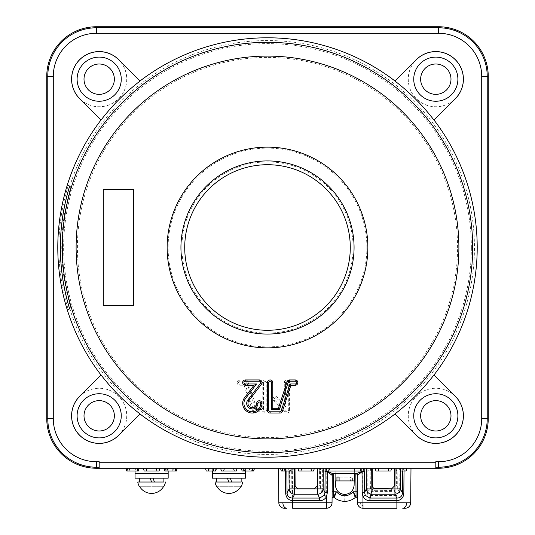 <?xml version="1.0" encoding="UTF-8"?>
<svg xmlns="http://www.w3.org/2000/svg" width="535" height="535" viewBox="0 0 535 535"><rect width="100%" height="100%" fill="white"/><g stroke="black" fill="none" stroke-linecap="round" stroke-linejoin="round"><path stroke-width="0.4" stroke-dasharray="2.67 2.01" d="M416.344 435.289L394.97 413.923M433.925 374.968L455.298 396.335M238.416 382.592A1.384 1.384 0 0 1 239.794 381.208L245.425 381.208A1.384 1.384 0 0 1 246.742 382.164L255.683 409.576L263.467 409.576L263.467 382.592A1.384 1.384 0 0 1 264.852 381.208A1.384 1.384 0 0 1 266.236 382.592L266.236 410.405A1.384 1.384 0 0 1 264.852 411.789L255.081 411.789A1.384 1.384 0 0 1 253.771 410.833L245.003 383.976L239.794 383.976A1.384 1.384 0 0 1 238.416 382.592M237.145 382.592A2.648 2.648 0 0 1 239.794 379.944L245.425 379.944A2.648 2.648 0 0 1 247.946 381.769L256.606 408.305L262.203 408.305L262.203 382.592A2.648 2.648 0 0 1 264.852 379.944A2.648 2.648 0 0 1 267.5 382.592L267.5 410.405A2.648 2.648 0 0 1 264.852 413.053L255.081 413.053A2.648 2.648 0 0 1 252.567 411.228L244.087 385.24L239.794 385.24A2.648 2.648 0 0 1 237.145 382.592M60.549 247.498A206.951 206.951 0 0 1 267.5 40.546A206.951 206.951 0 0 1 474.451 247.498A206.951 206.951 0 0 1 267.5 454.442A206.951 206.951 0 0 1 60.549 247.498M463.363 415.815A27.546 27.546 0 0 1 435.818 443.361A27.546 27.546 0 0 1 408.272 415.815A27.546 27.546 0 0 1 435.818 388.27A27.546 27.546 0 0 1 463.363 415.815M463.41 415.815A27.593 27.593 0 0 1 435.818 443.408A27.593 27.593 0 0 1 408.225 415.815A27.593 27.593 0 0 1 435.818 388.223A27.593 27.593 0 0 1 463.41 415.815M457.893 415.815A22.075 22.075 0 0 1 435.818 437.891A22.075 22.075 0 0 1 413.742 415.815A22.075 22.075 0 0 1 435.818 393.74A22.075 22.075 0 0 1 440.078 437.476A22.075 22.075 0 0 1 415.387 424.168A22.075 22.075 0 0 0 457.893 415.815A22.075 22.075 0 0 0 444.17 395.378A22.075 22.075 0 0 1 457.893 415.815M139.976 413.976L118.656 435.289M119.613 424.168A22.075 22.075 0 0 1 77.107 415.815A22.075 22.075 0 0 1 99.182 393.74A22.075 22.075 0 0 1 121.258 415.815A22.075 22.075 0 0 1 99.182 437.891A22.075 22.075 0 0 1 90.83 395.378A22.075 22.075 0 0 0 94.922 437.476A22.075 22.075 0 0 0 119.613 424.168M126.728 415.815A27.546 27.546 0 0 1 99.182 443.361A27.546 27.546 0 0 1 71.636 415.815A27.546 27.546 0 0 1 99.182 388.27A27.546 27.546 0 0 1 126.728 415.815M126.775 415.815A27.593 27.593 0 0 1 99.182 443.408A27.593 27.593 0 0 1 71.59 415.815A27.593 27.593 0 0 1 99.182 388.223A27.593 27.593 0 0 1 126.775 415.815M101.075 120.021L79.702 98.654M215.665 471.001L206.256 471.001M245.425 471.001L245.425 468.239L205.413 468.239M136.144 471.001L128.995 471.001L136.144 471.001L135.301 468.239L125.946 468.239L133.362 468.239L125.946 468.239L126.788 471.001L138.351 471.001M168.164 471.001L168.164 468.239L135.301 468.239M174.223 471.001L167.074 471.001L174.223 471.001L173.38 468.239L177.272 468.239L168.164 468.239M164.867 471.001L176.43 471.001L177.272 468.239L167.916 468.239L173.38 468.239M290.665 471.001L289.823 468.239L291.769 468.239L291.769 471.001L292.872 471.001L284.225 471.001L292.872 471.001L293.715 468.239L280.467 468.239M251.483 471.001L244.334 471.001L251.483 471.001L250.641 468.239L254.533 468.239L245.425 468.239M242.128 471.001L253.69 471.001L254.533 468.239L245.177 468.239L250.641 468.239M297.855 468.239L314.406 468.239L297.855 468.239M375.115 468.239L391.667 468.239L375.115 468.239M220.594 468.239L237.145 468.239M143.333 468.239L159.885 468.239L143.333 468.239L159.885 468.239L143.333 468.239L159.885 468.239L159.042 471.001L144.176 471.001M126.728 79.18A27.546 27.546 0 0 1 99.182 106.719A27.546 27.546 0 0 1 71.636 79.18A27.546 27.546 0 0 1 99.182 51.634A27.546 27.546 0 0 1 126.728 79.18M126.775 79.18A27.593 27.593 0 0 1 99.182 106.773A27.593 27.593 0 0 1 71.59 79.18A27.593 27.593 0 0 1 99.182 51.581A27.593 27.593 0 0 1 126.775 79.18M463.363 79.18A27.546 27.546 0 0 1 435.818 106.719A27.546 27.546 0 0 1 408.272 79.18A27.546 27.546 0 0 1 435.818 51.634A27.546 27.546 0 0 1 463.363 79.18M463.41 79.18A27.593 27.593 0 0 1 435.818 106.773A27.593 27.593 0 0 1 408.225 79.18A27.593 27.593 0 0 1 435.818 51.581A27.593 27.593 0 0 1 463.41 79.18M274.281 399.15A1.384 1.384 0 0 1 276.649 398.167L285.543 407.061L285.543 382.592A1.384 1.384 0 0 1 286.927 381.208A1.384 1.384 0 0 1 288.311 382.592L288.311 410.405A1.384 1.384 0 0 1 285.944 411.382L274.689 400.127A1.384 1.384 0 0 1 274.281 399.15M273.017 399.15A2.648 2.648 0 0 1 277.538 397.271L284.279 404.012L284.279 382.592A2.648 2.648 0 0 1 286.927 379.944A2.648 2.648 0 0 1 289.575 382.592L289.575 410.405A2.648 2.648 0 0 1 285.055 412.278L273.793 401.023A2.648 2.648 0 0 1 273.017 399.15M285.543 407.061L284.279 404.012M435.818 57.105A22.075 22.075 0 0 1 457.893 79.18A22.075 22.075 0 0 1 435.818 101.249A22.075 22.075 0 0 1 413.742 79.18A22.075 22.075 0 0 1 435.818 57.105A22.075 22.075 0 0 1 457.893 79.18A22.075 22.075 0 0 1 435.818 101.249A22.075 22.075 0 0 1 413.742 79.18A22.075 22.075 0 0 1 435.818 57.105M99.182 101.249A22.075 22.075 0 0 1 77.107 79.18A22.075 22.075 0 0 1 99.182 57.105A22.075 22.075 0 0 1 121.258 79.18A22.075 22.075 0 0 1 99.182 101.249A22.075 22.075 0 0 1 77.107 79.18A22.075 22.075 0 0 1 99.182 57.105A22.075 22.075 0 0 1 121.258 79.18A22.075 22.075 0 0 1 99.182 101.249A22.075 22.075 0 0 1 77.107 79.18A22.075 22.075 0 0 1 99.182 57.105A22.075 22.075 0 0 1 121.258 79.18A22.075 22.075 0 0 1 99.182 101.249M156.842 471.001L155.999 468.239L156.842 471.001M236.303 471.001L221.436 471.001M234.103 471.001L233.26 468.239L234.103 471.001M435.818 468.239L435.818 461.705L435.818 468.239L435.818 462.721L99.182 462.721L99.182 468.239L99.182 467.222L99.182 468.239L435.818 468.239M435.818 467.222L438.58 467.222A48.652 48.652 0 0 0 487.231 418.571L487.231 76.418A48.652 48.652 0 0 0 438.58 27.767L96.42 27.767A48.652 48.652 0 0 0 47.769 76.418L47.769 418.571A48.652 48.652 0 0 0 96.42 467.222L96.42 461.705L99.182 461.705L99.182 467.222L99.182 462.721M96.42 461.705A43.134 43.134 0 0 1 53.286 418.571L53.286 76.418A43.134 43.134 0 0 1 96.42 33.284L438.58 33.284A43.134 43.134 0 0 1 481.714 76.418L481.714 418.571A43.134 43.134 0 0 1 438.58 461.705L435.818 461.705L435.818 462.721M390.824 471.001L375.958 471.001M388.624 471.001L387.781 468.239L388.624 471.001M313.563 471.001L298.697 471.001M311.363 471.001L310.521 468.239L311.363 471.001M406.901 468.239L278.534 468.239L325.447 468.239L286.813 468.239L286.867 471.001M406.058 471.001L398.528 471.001L399.123 468.239M398.528 471.001L396.649 471.001L395.806 468.239L396.649 471.001L400.534 471.001M398.856 471.001L399.698 468.239M250.387 471.001L248.701 468.239M363.827 468.239L371.029 468.239L359.935 468.239L360.777 471.001L369.866 471.001L370.454 468.239M362.984 471.001L369.866 471.001M292.652 471.001L293.327 468.239L291.769 468.239L293.715 468.239L292.872 471.001L281.31 471.001L289.569 471.001L287.883 468.239M289.569 471.001L281.31 471.001M293.327 468.239L289.823 468.239M284.225 471.001L284.901 468.239M325.12 471.001L319.388 471.001L318.546 468.239L325.146 468.239L318.546 468.239L319.388 471.001L323.274 471.001M328.798 471.001L326.918 471.001M329.64 468.239L326.33 468.239M328.47 471.001L329.065 468.239M173.126 471.001L171.441 468.239M135.054 468.239L135.054 471.001L133.362 468.239M344.761 468.239C326.965 468.239 326.965 468.239 344.761 468.239C362.556 468.239 362.556 468.239 344.761 468.239M209.553 468.239L248.186 468.239L209.553 468.239M132.292 468.239L170.926 468.239L132.292 468.239M364.074 468.239L402.708 468.239L364.074 468.239M455.298 98.654L433.925 120.021M394.97 81.066L416.344 59.699M118.656 59.699L140.03 81.066M101.021 375.022L79.702 396.335M245.003 383.976L244.087 385.24M263.467 409.576L262.203 408.305M255.683 409.576L256.606 408.305M212.315 473.756L245.425 473.756L212.315 473.756M212.315 468.239L212.315 471.001M135.054 473.756L168.164 473.756L135.054 473.756M435.818 430.989A15.174 15.174 0 0 1 420.644 415.815A15.174 15.174 0 0 1 435.818 400.635A15.174 15.174 0 0 1 450.992 415.815A15.174 15.174 0 0 1 435.818 430.989M435.818 393.74A22.075 22.075 0 0 1 457.893 415.815A22.075 22.075 0 0 1 435.818 437.891A22.075 22.075 0 0 1 413.742 415.815A22.075 22.075 0 0 1 435.818 393.74M99.182 400.635A15.174 15.174 0 0 1 114.356 415.815A15.174 15.174 0 0 1 99.182 430.989A15.174 15.174 0 0 1 84.008 415.815A15.174 15.174 0 0 1 99.182 400.635M99.182 437.891A22.075 22.075 0 0 1 77.107 415.815A22.075 22.075 0 0 1 99.182 393.74A22.075 22.075 0 0 1 121.258 415.815A22.075 22.075 0 0 1 99.182 437.891M99.182 63.999A15.174 15.174 0 0 1 114.356 79.18A15.174 15.174 0 0 1 99.182 94.354A15.174 15.174 0 0 1 84.008 79.18A15.174 15.174 0 0 1 99.182 63.999M435.818 94.354A15.174 15.174 0 0 1 420.644 79.18A15.174 15.174 0 0 1 435.818 63.999A15.174 15.174 0 0 1 450.992 79.18A15.174 15.174 0 0 1 435.818 94.354M399.645 492.922L397.692 488.95L397.833 468.239L399.966 468.239L399.645 492.922M335.325 480.932L335.398 485.252C336.067 490.816 339.19 493.885 344.761 494.454C350.331 493.885 353.454 490.816 354.123 485.252L354.417 468.239L335.104 468.239L335.198 473.756L335.104 468.239M410.987 468.239L410.686 502.78L396.89 502.78L396.89 508.25M282.881 502.8A5.517 3.905 -90 0 0 286.78 508.25L284.359 508.25A5.517 5.517 0 0 1 278.842 502.78L292.632 502.78L292.331 468.239M325.146 468.239L361.64 468.239L361.667 471.021M333.071 473.756L326.798 471.021L331.814 475.12A1.378 1.264 90 0 1 333.071 473.756L356.45 473.756L355.855 473.756L357.708 475.12L362.723 471.021L356.45 473.756A1.378 1.264 -90 0 1 357.708 475.12M326.791 471.783L326.524 508.25A5.517 5.517 0 0 0 332.041 502.78L332.282 475.127L332.141 491.805L332.282 475.127L333.666 473.756A1.378 1.378 0 0 0 332.282 475.127L331.814 475.12M292.632 508.25L292.632 502.78L332.041 502.78M410.686 502.78A5.517 5.517 0 0 1 405.162 508.25L402.741 508.25A5.517 3.905 -90 0 0 406.64 502.8M397.191 468.239L396.89 502.78L362.997 502.78L362.997 508.25A5.517 5.517 0 0 1 357.48 502.78L362.997 502.78L362.73 471.783M357.48 502.78L357.24 475.127A1.378 1.378 0 0 0 355.855 473.756L356.002 491.792L353.234 491.792L347.75 495.504L344.761 495.932L341.771 495.504L336.288 491.792L333.459 497.115L333.519 491.792L332.141 491.805M357.44 498.58A1.378 1.378 0 0 0 356.063 497.216L356.002 491.792L357.38 491.805L357.24 475.127L355.855 473.756L354.324 473.756L354.417 468.239M335.605 493.658L336.288 491.792L333.519 491.792L333.666 473.756L355.849 473.756M354.197 480.932L354.324 473.756L333.673 473.756L332.282 475.127M333.459 497.216A1.378 1.378 0 0 0 332.081 498.58M350.967 473.756L338.555 473.756L350.967 473.756M402.654 471.001L402.681 468.239M369.912 500.8L396.903 500.8L396.87 495.49L369.912 495.49C368.147 495.276 367.271 494.307 367.304 492.581L367.097 468.239L368.949 468.239L369.09 488.95L367.304 492.581L362.549 492.581L362.944 496.747C364.536 499.349 366.856 500.693 369.912 500.8L369.912 495.49L371.825 491.605L394.957 491.605L396.87 495.49M368.949 468.239L370.08 468.239L370.454 488.977A5.517 1.277 153.5 0 0 372.581 487.077M375.135 488.803L375.135 490.702L371.825 490.428L371.825 491.605A2.762 2.662 26.2 0 1 369.09 488.95L370.454 488.977L371.825 490.428A5.517 1.645 118.9 0 1 374.005 488.555M375.135 490.702L394.957 490.428L394.957 491.605M391.647 490.702L391.647 488.803M394.402 486.061L396.582 486.014L396.702 468.239L394.522 468.239M364.402 471.021L364.375 468.239L371.705 468.239M395.077 468.239L400.555 468.239M317.141 486.061L319.321 486.014L319.442 468.239L317.262 468.239M288.987 471.001L288.967 468.239L286.84 468.239M317.817 468.239L323.294 468.239M291.689 468.239L289.555 468.239L289.776 493.223L291.829 488.95L291.689 468.239M362.997 505.488A2.762 2.762 0 0 1 360.236 502.753A2.762 2.762 0 0 0 362.997 505.488M322.217 492.581L320.432 488.95L320.572 468.239L322.424 468.239L322.217 492.581M69.543 308.962A207.286 207.286 0 0 1 69.543 186.026L68.226 185.618A208.663 208.663 0 0 0 68.226 309.37L69.704 308.909M71.021 308.501A205.734 205.734 0 0 1 71.021 186.488L69.704 186.08M69.543 186.026L71.021 186.488M133.676 305.438L133.676 189.55L103.322 189.55L103.322 305.438L133.676 305.438L133.676 189.55L103.322 189.55L103.322 305.438L133.676 305.438L133.676 189.55L103.322 189.55L103.322 305.438L133.676 305.438M351.589 473.756L335.104 473.756L351.589 473.756M352.578 477.073L339.09 477.073L352.578 477.073L352.578 480.932L354.417 480.932M352.578 480.932L339.09 480.932L350.432 480.932L350.432 477.073M335.104 480.932L350.432 480.932M336.943 477.073L337.933 477.073M212.315 478.176L245.425 478.176M237.7 478.176L220.039 478.176L237.7 478.176M135.054 478.176L168.164 478.176M160.44 478.176L142.778 478.176L160.44 478.176M228.84 482.035L216.588 482.035M227.428 478.176L241.151 478.176L230.311 478.176L231.715 482.035M151.579 482.035L139.327 482.035M150.168 478.176L163.891 478.176L153.05 478.176L154.454 482.035M217.023 486.73A13.85 13.85 0 0 0 240.717 486.73L217.023 486.73L240.717 486.73M139.762 486.73A13.85 13.85 0 0 0 163.456 486.73L139.762 486.73L163.456 486.73M353.1 247.498A85.6 85.6 0 0 1 267.5 333.098A85.6 85.6 0 0 1 181.9 247.498A85.6 85.6 0 0 1 267.5 161.891A85.6 85.6 0 0 1 353.1 247.498M366.896 247.498A99.396 99.396 0 0 0 267.5 148.101A99.396 99.396 0 0 0 168.104 247.498A99.396 99.396 0 0 0 267.5 346.887A99.396 99.396 0 0 0 366.896 247.498M239.794 381.208L239.794 379.944M77.421 247.498A190.079 190.079 0 0 1 267.5 57.419A190.079 190.079 0 0 1 457.579 247.498A190.079 190.079 0 0 1 267.5 437.57A190.079 190.079 0 0 1 77.421 247.498M471.368 247.498A203.868 203.868 0 0 0 267.5 43.629A203.868 203.868 0 0 0 63.632 247.498A203.868 203.868 0 0 0 267.5 451.366A203.868 203.868 0 0 0 471.368 247.498M208.135 471.001L208.73 468.239M276.649 398.167L277.538 397.271M285.543 382.592L284.279 382.592M274.689 400.127L273.793 401.023M285.944 411.382L285.055 412.278M288.311 410.405L289.575 410.405M288.311 382.592L289.575 382.592M146.189 471.001L146.891 468.239M223.449 471.001L224.152 468.239M438.58 461.705L438.58 468.239M488.248 418.571L481.714 418.571M481.714 76.418L488.248 76.418M438.58 26.75L438.58 33.284M96.42 33.284L96.42 26.75M46.752 76.418L53.286 76.418M53.286 418.571L46.752 418.571M96.42 468.239L96.42 467.222L99.182 467.222M405.731 471.001L406.326 468.239M243.285 471.001L242.609 468.239M243.231 471.001L243.231 468.239M253.47 471.001L254.145 468.239M245.043 471.001L245.719 468.239M368.307 471.001L367.719 468.239M282.467 471.001L281.791 468.239M282.413 471.001L282.413 468.239M166.024 471.001L165.348 468.239M165.97 471.001L165.97 468.239M176.209 471.001L176.884 468.239M167.783 471.001L168.458 468.239M127.945 471.001L127.27 468.239M127.892 471.001L127.892 468.239M138.13 471.001L138.806 468.239M129.704 471.001L130.38 468.239M215.337 471.001L215.933 468.239M246.742 382.164L247.946 381.769M245.425 381.208L245.425 379.944M239.794 383.976L239.794 385.24M253.771 410.833L252.567 411.228M255.081 411.789L255.081 413.053M264.852 411.789L264.852 413.053M266.236 410.405L267.5 410.405M266.236 382.592L267.5 382.592M263.467 382.592L262.203 382.592M344.761 501.348L344.761 495.932M327.881 468.239L327.855 471.021M285.503 471.001L285.476 468.239M362.723 471.569L362.723 471.021L326.798 471.021L326.798 471.569M404.045 468.239L404.019 471.001M245.177 468.239L244.334 471.001M370.187 471.001L371.029 468.239M167.916 468.239L167.074 471.001M129.838 468.239L128.995 471.001"/><path stroke-width="0.8" d="M101.075 374.968L79.702 396.335A27.546 27.546 0 0 0 88.643 441.261A27.546 27.546 0 0 0 118.656 435.289L140.03 413.923A209.633 209.633 0 0 1 101.075 374.968L101.021 375.022A209.707 209.707 0 0 1 101.021 119.974M140.03 413.923L139.976 413.976A209.707 209.707 0 0 0 395.024 413.976M394.97 413.923A209.633 209.633 0 0 0 433.925 374.968L455.298 396.335A27.546 27.546 0 0 1 455.298 435.289A27.546 27.546 0 0 1 416.344 435.289L394.97 413.923M433.979 119.974A209.707 209.707 0 0 1 433.979 375.022M296.584 382.592A1.384 1.384 0 0 0 295.206 381.208L289.575 381.208A1.384 1.384 0 0 0 288.258 382.164L279.317 409.576L271.533 409.576L271.533 382.592A1.384 1.384 0 0 0 270.148 381.208A1.384 1.384 0 0 0 268.764 382.592L268.764 410.405A1.384 1.384 0 0 0 270.148 411.789L279.919 411.789A1.384 1.384 0 0 0 281.229 410.833L289.997 383.976L295.206 383.976A1.384 1.384 0 0 0 296.584 382.592M297.855 382.592A2.648 2.648 0 0 0 295.206 379.944L289.575 379.944A2.648 2.648 0 0 0 287.054 381.769L278.394 408.305L272.796 408.305L272.796 382.592A2.648 2.648 0 0 0 270.148 379.944A2.648 2.648 0 0 0 267.5 382.592L267.5 410.405A2.648 2.648 0 0 0 270.148 413.053L279.919 413.053A2.648 2.648 0 0 0 282.433 411.228L290.913 385.24L295.206 385.24A2.648 2.648 0 0 0 297.855 382.592M184.722 247.498A82.778 82.778 0 0 1 267.5 164.713A82.778 82.778 0 0 1 350.278 247.498A82.778 82.778 0 0 1 267.5 330.276A82.778 82.778 0 0 1 184.722 247.498M457.893 415.815A22.075 22.075 0 0 1 435.818 437.891A22.075 22.075 0 0 1 413.742 415.815A22.075 22.075 0 0 1 435.818 393.74A22.075 22.075 0 0 1 457.893 415.815M80.859 395.184A27.593 27.593 0 0 0 89.378 441.609A27.593 27.593 0 0 0 119.813 434.139M121.258 415.815A22.075 22.075 0 0 1 99.182 437.891A22.075 22.075 0 0 1 77.107 415.815A22.075 22.075 0 0 1 99.182 393.74A22.075 22.075 0 0 1 121.258 415.815M71.636 79.18A27.546 27.546 0 0 0 79.702 98.654L101.075 120.021A209.633 209.633 0 0 1 140.03 81.066L118.656 59.699A27.546 27.546 0 0 0 71.636 79.18M119.813 60.85A27.593 27.593 0 0 0 71.59 79.18A27.593 27.593 0 0 0 80.859 99.804M297.855 468.239L298.697 471.001L300.897 471.001L301.74 468.239L300.897 471.001L313.563 471.001L314.406 468.239M375.115 468.239L375.958 471.001L378.158 471.001L379.001 468.239L378.158 471.001L390.824 471.001L391.667 468.239M221.436 471.001L220.594 468.239L221.436 471.001L236.303 471.001L237.145 468.239L236.303 471.001M144.176 471.001L143.333 468.239L144.176 471.001L159.042 471.001L159.885 468.239L177.272 468.239L176.43 471.001L175.326 471.001L175.326 468.239M243.933 403.397A8.393 8.393 0 0 0 252.326 411.789A8.393 8.393 0 0 0 260.719 403.397A1.384 1.384 0 0 0 259.335 402.012A1.384 1.384 0 0 0 257.95 403.397A5.624 5.624 0 0 1 250.527 408.727A5.624 5.624 0 0 1 247.845 399.993L260.431 383.428A1.384 1.384 0 0 0 259.335 381.208L245.318 381.208A1.384 1.384 0 0 0 243.933 382.592A1.384 1.384 0 0 0 245.318 383.976L256.546 383.976L245.645 398.321A8.393 8.393 0 0 0 243.933 403.397M242.669 403.397A9.657 9.657 0 0 0 252.326 413.053A9.657 9.657 0 0 0 261.983 403.397A2.648 2.648 0 0 0 259.335 400.748A2.648 2.648 0 0 0 256.686 403.397A4.36 4.36 0 0 1 250.935 407.53A4.36 4.36 0 0 1 248.855 400.755L261.441 384.197A2.648 2.648 0 0 0 259.335 379.944L245.318 379.944A2.648 2.648 0 0 0 242.669 382.592A2.648 2.648 0 0 0 245.318 385.24L253.991 385.24L244.635 397.552A9.657 9.657 0 0 0 242.669 403.397M256.546 383.976L253.991 385.24M146.376 471.001L147.219 468.239L146.376 471.001M223.637 471.001L224.479 468.239L223.637 471.001M99.182 468.239L99.182 462.721L435.818 462.721L435.818 468.239L96.42 468.239A49.668 49.668 0 0 1 46.752 418.571L53.286 418.571A43.134 43.134 0 0 0 96.42 461.705L99.182 461.705L99.182 462.721M99.182 467.222L96.42 467.222A48.652 48.652 0 0 1 47.769 418.571L47.769 76.418A48.652 48.652 0 0 1 96.42 27.767L438.58 27.767A48.652 48.652 0 0 1 487.231 76.418L487.231 418.571A48.652 48.652 0 0 1 438.58 467.222L438.58 461.705L435.818 461.705L435.818 462.721M46.752 76.418A49.668 49.668 0 0 1 96.42 26.75L96.42 33.284A43.134 43.134 0 0 0 53.286 76.418L46.752 76.418L46.752 418.571M438.58 26.75A49.668 49.668 0 0 1 488.248 76.418L481.714 76.418A43.134 43.134 0 0 0 438.58 33.284L438.58 26.75L96.42 26.75M438.58 461.705A43.134 43.134 0 0 0 481.714 418.571L488.248 418.571L488.248 76.418M488.248 418.571A49.668 49.668 0 0 1 438.58 468.239L438.58 467.222L435.818 467.222M435.818 468.239L438.58 468.239M403.591 468.239L406.901 468.239L406.058 471.001L404.179 471.001L403.591 468.239L400.555 468.239L400.414 488.89L394.937 488.936L395.077 468.239L394.522 468.239L394.402 486.061L391.647 488.803L374.005 488.555L372.581 487.077L372.38 486.061L372.26 468.239L371.705 468.239L371.845 488.936L394.937 488.936L394.937 494.2L371.845 494.2L369.939 498.078L396.883 498.078C400.2 497.985 402.059 496.313 402.46 493.063L402.654 471.001M400.534 471.001L404.179 471.001M242.128 471.001L241.285 468.239L242.128 471.001L253.69 471.001L254.533 468.239L237.145 468.239M362.984 471.001L363.827 468.239L362.984 471.001L360.777 471.001L359.935 468.239L363.827 468.239M291.769 471.001L281.31 471.001L280.467 468.239L291.769 468.239M323.274 471.001L325.12 471.001M286.867 471.001L287.061 493.063L289.107 488.89L323.153 488.89L323.294 468.239L326.33 468.239L326.918 471.001L328.798 471.001L329.64 468.239L325.146 468.239L325.12 471.89L327.861 471.576L333.071 473.756A1.378 1.264 90 0 0 331.814 475.12L327.507 471.776L327.326 492.534L326.577 496.647C324.979 499.269 322.652 500.633 319.582 500.733L292.618 500.733C288.238 500.125 285.931 497.563 285.69 493.056L285.503 471.001M164.867 471.001L164.024 468.239L164.867 471.001L175.326 471.001M137.248 471.001L138.351 471.001L139.194 468.239L125.946 468.239L126.788 471.001L137.248 471.001L137.248 468.239M206.256 471.001L215.665 471.001L216.508 468.239L209.305 468.239L208.463 471.001L209.305 468.239L205.413 468.239L206.256 471.001L205.413 468.239M220.594 468.239L216.508 468.239M143.333 468.239L139.194 468.239L143.333 468.239L139.194 468.239L138.351 471.001M433.925 120.021L455.298 98.654A27.546 27.546 0 0 0 455.298 59.699A27.546 27.546 0 0 0 416.344 59.699L394.97 81.066A209.633 209.633 0 0 1 433.925 120.021M435.818 57.105A22.075 22.075 0 0 1 457.893 79.18A22.075 22.075 0 0 1 435.818 101.249A22.075 22.075 0 0 1 413.742 79.18A22.075 22.075 0 0 1 435.818 57.105A22.075 22.075 0 0 1 457.893 79.18A22.075 22.075 0 0 1 435.818 101.249A22.075 22.075 0 0 1 413.742 79.18A22.075 22.075 0 0 1 435.818 57.105M454.141 99.804A27.593 27.593 0 0 0 455.332 59.666A27.593 27.593 0 0 0 415.187 60.85M99.182 101.249A22.075 22.075 0 0 1 77.107 79.18A22.075 22.075 0 0 1 99.182 57.105A22.075 22.075 0 0 1 121.258 79.18A22.075 22.075 0 0 1 99.182 101.249A22.075 22.075 0 0 1 77.107 79.18A22.075 22.075 0 0 1 99.182 57.105A22.075 22.075 0 0 1 121.258 79.18A22.075 22.075 0 0 1 99.182 101.249M139.976 81.019A209.707 209.707 0 0 1 395.024 81.019M415.187 434.139A27.593 27.593 0 0 0 455.332 435.323A27.593 27.593 0 0 0 454.141 395.184M279.317 409.576L278.394 408.305M289.997 383.976L290.913 385.24M271.533 409.576L272.796 408.305M245.425 471.001L245.425 473.756L212.315 473.756L212.315 478.176L245.425 478.176L245.425 473.756L212.315 473.756L212.315 471.001M168.164 471.001L168.164 473.756L135.054 473.756L135.054 478.176L168.164 478.176L168.164 473.756L135.054 473.756L135.054 471.001M164.024 468.239L159.885 468.239L164.024 468.239M435.818 430.989A15.174 15.174 0 0 1 420.644 415.815A15.174 15.174 0 0 1 435.818 400.635A15.174 15.174 0 0 1 450.992 415.815A15.174 15.174 0 0 1 435.818 430.989M435.818 393.74A22.075 22.075 0 0 1 457.893 415.815A22.075 22.075 0 0 1 435.818 437.891A22.075 22.075 0 0 1 413.742 415.815A22.075 22.075 0 0 1 435.818 393.74M99.182 400.635A15.174 15.174 0 0 1 114.356 415.815A15.174 15.174 0 0 1 99.182 430.989A15.174 15.174 0 0 1 84.008 415.815A15.174 15.174 0 0 1 99.182 400.635M99.182 437.891A22.075 22.075 0 0 1 77.107 415.815A22.075 22.075 0 0 1 99.182 393.74A22.075 22.075 0 0 1 121.258 415.815A22.075 22.075 0 0 1 99.182 437.891M99.182 63.999A15.174 15.174 0 0 1 114.356 79.18A15.174 15.174 0 0 1 99.182 94.354A15.174 15.174 0 0 1 84.008 79.18A15.174 15.174 0 0 1 99.182 63.999M435.818 94.354A15.174 15.174 0 0 1 420.644 79.18A15.174 15.174 0 0 1 435.818 63.999A15.174 15.174 0 0 1 450.992 79.18A15.174 15.174 0 0 1 435.818 94.354M406.64 502.8L410.686 502.78A5.517 5.517 0 0 1 405.162 508.25L402.741 508.25A5.517 3.905 90 0 0 406.64 502.8L396.89 502.78L396.89 508.25L362.997 508.25L396.89 508.25M344.761 501.348C348.7 501.308 352.184 500.038 355.227 497.537L355.227 497.537C352.184 500.038 348.7 501.308 344.761 501.348C340.822 501.308 337.338 500.038 334.295 497.537C337.338 500.038 340.822 501.308 344.761 501.348M331.814 475.12L332.282 475.127A1.378 1.378 0 0 1 333.666 473.756L333.459 497.115L336.288 491.792C341.939 497.135 347.583 497.135 353.234 491.792L355.186 497.436L353.234 491.792L356.063 497.115L355.849 473.756A1.378 1.378 0 0 1 357.24 475.127L357.708 475.12A1.378 1.264 -90 0 0 356.45 473.756L333.071 473.756M354.197 480.932L354.123 485.252C353.454 490.816 350.331 493.885 344.761 494.454C339.19 493.885 336.067 490.816 335.398 485.252L335.325 480.932M285.69 493.056L287.061 493.063C287.455 496.306 289.315 497.985 292.638 498.078L292.632 502.78L278.842 502.78L278.534 468.239L278.842 502.78A5.517 5.517 0 0 0 284.359 508.25L286.78 508.25A5.517 3.905 90 0 1 282.881 502.8M327.855 471.001L327.647 471.843M364.402 471.001L361.667 471.001M332.282 475.127L332.041 502.78A5.517 5.517 0 0 1 326.524 508.25L292.632 508.25L326.524 508.25L326.577 496.647L324.237 495.343L324.946 492.534L327.326 492.534M332.041 502.78L292.632 502.78L292.632 508.25M410.987 468.239L410.686 502.78M355.849 473.756L361.66 471.576L364.402 471.89L364.576 492.534L366.368 488.89L366.228 468.239M353.234 491.792L357.38 491.805L357.44 498.58L357.24 475.127L357.48 502.78L396.89 502.78L396.843 498.078L394.937 494.2A5.517 5.323 153.8 0 0 400.414 488.89L402.46 493.063L403.831 493.056C403.591 497.57 401.283 500.131 396.903 500.733L396.883 498.078M333.459 497.216L333.459 497.216A1.378 1.378 0 0 0 332.081 498.58L332.141 491.805L332.081 498.58M332.141 491.805L336.288 491.792L334.295 497.537L335.605 493.658M333.459 497.115A1.378 1.351 21.8 0 1 334.335 497.436M357.44 498.58A1.378 1.378 0 0 0 356.063 497.216L356.063 497.216M396.843 500.733L369.939 500.733C366.863 500.626 364.529 499.269 362.944 496.647L362.997 508.25A5.517 5.517 0 0 1 357.48 502.78M364.402 471.021L364.402 471.89L361.874 471.843L357.708 475.12M361.874 471.843L361.667 471.021L325.12 471.021M366.368 488.89L371.845 488.936L371.845 494.2A5.517 5.323 -153.8 0 1 366.368 488.89M365.285 495.343L362.944 496.647L362.195 492.534L364.576 492.534L365.285 495.343L369.939 498.078L369.939 500.733M292.638 498.078L319.582 498.078L319.582 500.733M327.507 471.776L325.12 471.89L324.946 492.534L323.153 488.89A5.517 5.323 153.8 0 1 317.676 494.2L294.584 494.2L292.678 498.078L292.678 500.733M288.967 468.239L294.999 468.239L295.119 486.061L297.875 488.803L314.386 488.803L317.141 486.061L317.262 468.239L317.817 468.239L317.676 494.2L319.582 498.078L324.237 495.343M294.444 468.239L294.584 494.2A5.517 5.323 -153.8 0 1 289.107 488.89L288.987 471.001M68.226 185.618L69.704 186.08A207.112 207.112 0 0 0 69.704 308.909L68.226 309.37M133.676 189.55L103.322 189.55L103.322 305.438L133.676 305.438L133.676 189.55M339.09 480.932L336.943 480.932L336.943 477.073L339.09 477.073L339.09 480.932L354.417 480.932L354.417 473.756M336.943 480.932L335.104 480.932L335.104 473.756M337.933 477.073L339.09 477.073M241.151 478.176L241.151 482.035L231.715 482.035L230.311 478.176M227.428 478.176L228.84 482.035M163.891 478.176L163.891 482.035L154.454 482.035L153.05 478.176M150.168 478.176L151.579 482.035M241.151 482.035L215.016 482.035A14.07 14.07 0 0 0 216.762 486.73L216.762 486.73M240.717 486.73L240.717 486.73A13.85 13.85 0 0 1 217.023 486.73M242.723 482.035A14.07 14.07 0 0 1 240.977 486.73M215.016 482.035L216.588 482.035L216.588 478.176M163.891 482.035L137.756 482.035A14.07 14.07 0 0 0 139.501 486.73L139.501 486.73M163.456 486.73L163.456 486.73A13.85 13.85 0 0 1 139.762 486.73M165.462 482.035A14.07 14.07 0 0 1 163.717 486.73M137.756 482.035L139.327 482.035L139.327 478.176M472.679 247.498A205.179 205.179 0 0 1 267.5 452.677A205.179 205.179 0 0 1 62.321 247.498A205.179 205.179 0 0 1 267.5 42.312A205.179 205.179 0 0 1 472.679 247.498M458.89 247.498A191.39 191.39 0 0 0 267.5 56.101A191.39 191.39 0 0 0 76.11 247.498A191.39 191.39 0 0 0 267.5 438.887A191.39 191.39 0 0 0 458.89 247.498M295.206 381.208L295.206 379.944M167.141 247.498A100.359 100.359 0 0 1 267.5 147.138A100.359 100.359 0 0 1 367.859 247.498A100.359 100.359 0 0 1 267.5 347.857A100.359 100.359 0 0 1 167.141 247.498M354.063 247.498A86.563 86.563 0 0 0 267.5 160.928A86.563 86.563 0 0 0 180.937 247.498A86.563 86.563 0 0 0 267.5 334.061A86.563 86.563 0 0 0 354.063 247.498M260.719 403.397L261.983 403.397M245.318 383.976L245.318 385.24M245.645 398.321L244.635 397.552M245.318 381.208L245.318 379.944M259.335 381.208L259.335 379.944M260.431 383.428L261.441 384.197M247.845 399.993L248.855 400.755M257.95 403.397L256.686 403.397M157.029 471.001L156.327 468.239M234.29 471.001L233.588 468.239M481.714 418.571L481.714 76.418M438.58 33.284L96.42 33.284M53.286 76.418L53.286 418.571M96.42 468.239L96.42 461.705M388.811 471.001L388.109 468.239M311.551 471.001L310.848 468.239M243.231 471.001L243.231 468.239M252.587 471.001L252.587 468.239M282.413 471.001L282.413 468.239M165.97 471.001L165.97 468.239M127.892 471.001L127.892 468.239M213.786 471.001L213.197 468.239M288.258 382.164L287.054 381.769M289.575 381.208L289.575 379.944M295.206 383.976L295.206 385.24M281.229 410.833L282.433 411.228M279.919 411.789L279.919 413.053M270.148 411.789L270.148 413.053M268.764 410.405L267.5 410.405M268.764 382.592L267.5 382.592M271.533 382.592L272.796 382.592M404.019 471.001L403.831 493.056M362.195 492.534L362.014 471.776M281.31 471.001L280.467 468.239"/></g></svg>
